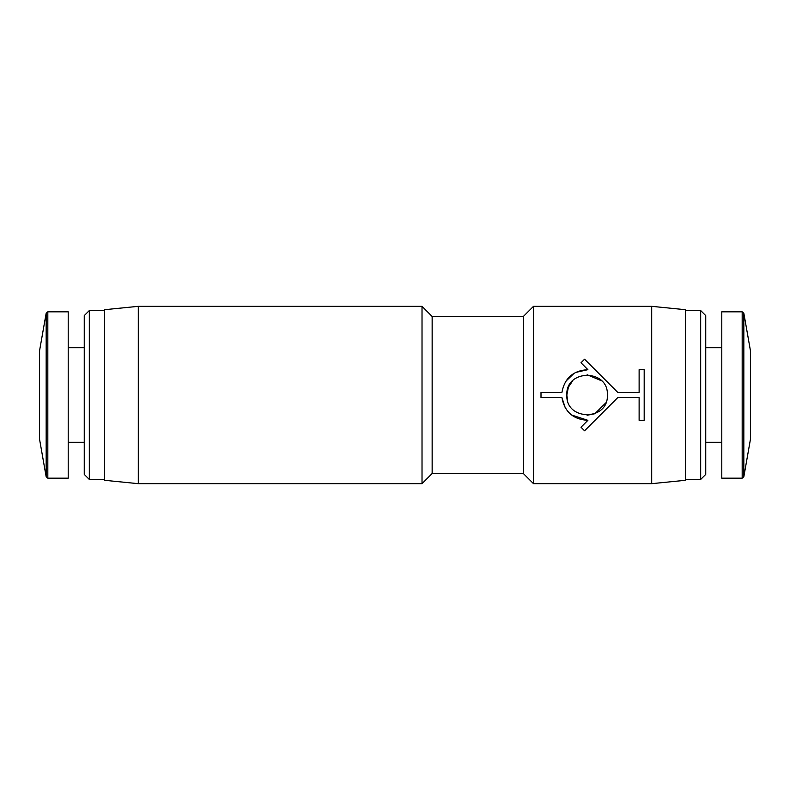 <?xml version="1.0" encoding="UTF-8"?>
<svg xmlns="http://www.w3.org/2000/svg" width="790" height="790" viewBox="0 0 790 790"><rect width="100%" height="100%" fill="white"/><g stroke="black" fill="none" stroke-linecap="round" stroke-linejoin="round"><path stroke-width="1.19" d="M138.299 306.332L138.299 483.668L422.018 483.668L422.018 306.332L138.299 306.332L104.517 309.71L104.517 480.29L138.299 483.668M422.018 483.668L432.15 473.526L432.15 316.474L422.018 306.332M432.15 473.526L523.355 473.526L523.355 316.474L533.487 306.332L651.701 306.332L651.701 483.668L533.487 483.668L533.487 306.332M89.319 479.441L84.254 474.375L84.254 315.625L89.319 310.559L89.319 479.441L104.517 479.441M565.778 381.323L574.231 373.176M575.515 372.475L587.888 369.681L580.986 362.778L584.57 359.193L617.839 392.462L639.12 392.462L639.12 369.671L644.186 369.671L644.186 420.329L639.12 420.329L639.12 397.538L617.839 397.538L584.57 430.807L580.986 427.222L587.888 420.32L571.565 415.007M651.701 483.668L685.483 480.29L685.483 309.71L651.701 306.332M568.365 387.298L566.835 395C565.561 368.841 608.665 368.881 607.372 395C608.606 421.149 565.591 421.149 566.835 395L567.605 400.53M587.069 415.264L594.811 413.743M594.88 413.713L605.772 402.89M685.483 479.441L700.681 479.441L700.681 310.559L685.483 310.559M47.825 478.177L47.825 311.823L68.207 311.823L68.207 478.177L47.825 478.177L46.166 476.775L46.166 313.225L39.579 350.582L39.579 439.418L39.579 350.582M700.681 479.441L705.746 474.375L705.746 315.625L700.681 310.559M742.175 478.177L721.793 478.177L721.793 311.823L742.175 311.823L742.175 478.177L743.834 476.775L743.834 313.225L742.175 311.823M565.275 407.857L561.897 397.538L541.002 397.538L541.002 392.462L561.897 392.462C564.583 378.104 573.244 370.51 587.888 369.681M587.888 420.32C573.273 419.51 564.603 411.916 561.897 397.538M601.565 380.8L587.108 374.737M572.799 380.652L568.445 387.1M750.421 350.582L750.421 439.418L750.421 350.582L743.834 313.225M432.15 316.474L523.355 316.474M89.319 310.559L104.517 310.559M68.207 347.709L84.254 347.709M705.746 347.709L721.793 347.709M523.355 473.526L533.487 483.668M68.207 442.291L84.254 442.291M47.825 311.823L46.166 313.225M39.579 439.418L46.166 476.775M705.746 442.291L721.793 442.291M750.421 439.418L743.834 476.775"/></g></svg>

